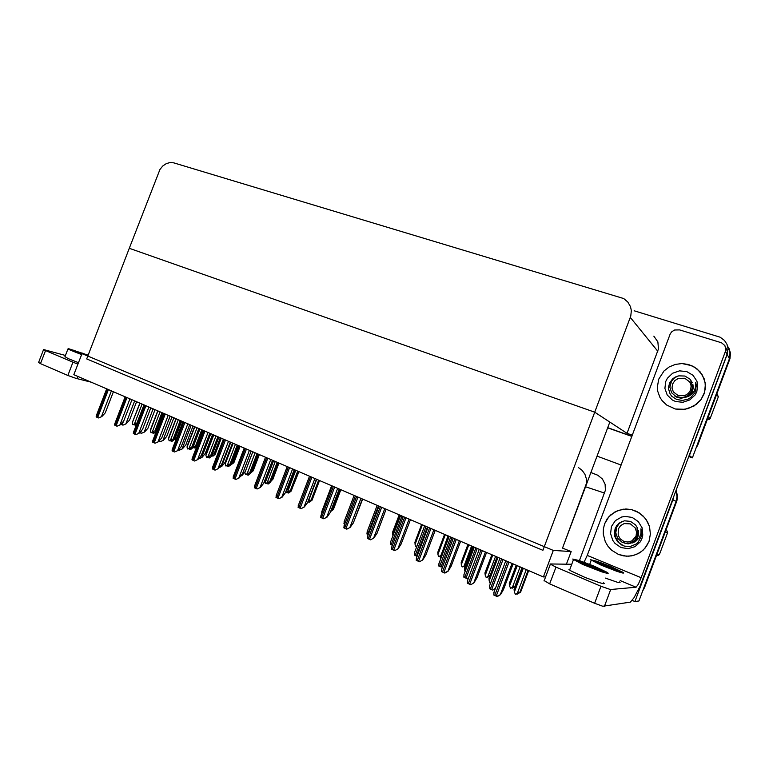 <?xml version="1.0" encoding="UTF-8"?>
<svg xmlns="http://www.w3.org/2000/svg" width="769" height="769" viewBox="0 0 769 769"><rect width="100%" height="100%" fill="white"/><g stroke="black" fill="none" stroke-linecap="round" stroke-linejoin="round"><path stroke-width="1.15" d="M566.417 564.206L571.136 551.613L562.572 548.057L586.372 483.643L586.363 478.818L584.882 474.242L582.085 470.34L578.25 467.494M673.375 498.235L672.875 499.86L676.162 501.263L676.403 500.561L677.037 496.188L676.038 491.103L677.037 496.188L676.403 500.561L638.962 600.945L634.896 601.598L632.099 600.416M579.393 560.591L605.434 490.199L605.088 484.287L602.396 479L597.83 475.252L591.765 472.858M634.175 310.782L720.13 337.168L724.533 340.475L726.993 344.329L728.032 348.742L727.176 354.374L729.358 358.719L730.214 354.067L729.396 349.453L727.609 346.127L730.089 352.192L729.358 358.719L692.36 457.853L688.909 456.623M632.281 435.196L627.062 433.341L658.475 348.905L657.918 341.888L653.881 336.149M627.062 433.341L594.716 412.194L542.885 550.277L86.666 358.95L129.327 248.252L594.716 412.194L630.753 316.04L631.311 310.589L630.474 306.629L627.802 301.986L623.717 298.612L173.698 162.865L170.026 162.538L166.248 163.643L162.768 166.046L159.981 169.488L129.327 248.252L594.716 412.194L609.817 422.066L562.572 548.057M676.22 490.603L677.537 496.015L676.931 500.734L644.537 587.593L642.759 590.775M729.079 348.655L730.463 353.154L729.954 358.642L697.733 445.04L695.945 448.24M142.092 404.071L134.488 423.863L137.017 422.998L143.976 404.879M132.835 421.287L140.035 403.187M181.705 421.133L175.053 438.493L176.726 437.811M193.182 446.52L196.758 445.828L202.737 430.188L196.624 446.289L194.538 447.942L193.625 447.76L194.644 447.116L192.856 447.491M221.27 438.176L215.137 454.344L212.965 456.075L212.061 455.911L213.1 455.258L211.965 455.238M212.282 454.392L214.205 453.758L220.319 437.763M162.98 413.068L155.963 431.62L153.915 433.303L152.935 433.101L153.944 432.447L152.964 432.245L150.974 432.716L150.301 430.861L157.962 410.906M160.058 411.809L152.387 431.784L154.925 430.909L161.942 412.617M150.695 429.131L150.301 430.861M181.263 420.941L174.082 439.801L172.083 441.348L171.122 441.166L172.141 440.502L171.179 440.31L169.18 440.791L168.498 438.916L176.226 418.769M178.35 419.691L170.622 439.858L173.169 438.964L180.244 420.508M168.882 437.128L168.498 438.916M197.008 427.718L189.212 448.087L192.846 447.385L199.892 428.967L192.798 447.712L190.587 449.548L189.645 449.375L190.683 448.712L187.463 448.904L187.04 447.125L194.836 426.785M187.425 445.28L187.04 447.125M218.886 437.148L211.667 456.152L209.447 457.911L208.524 457.738L209.581 457.074L208.649 456.901L206.659 457.411L205.938 455.488L213.792 434.956M216.012 435.908L208.149 456.469L210.706 455.546L217.906 436.725M206.303 453.595L205.938 455.488M136.603 401.706L129.548 420.095L126.145 423.806L122.963 425.132L120.829 424.2M113.418 391.719L105.295 412.838L101.787 416.587L98.499 417.923L96.125 416.856L96.644 414.924M658.773 379.136L657.351 387.288L657.803 391.402L659.908 397.246L662.186 400.736L666.771 405.09L675.374 408.973L684.958 409.31L694.003 406.003L701.03 399.572L704.625 392.161L705.356 384.365L704.077 378.646L700.126 371.888L694.638 367.188L688.582 364.525L681.988 363.574L675.355 364.41L669.203 366.938L663.993 370.975L658.773 379.136L663.993 370.975L669.203 366.938L675.355 364.41L681.988 363.574L691.716 365.65L697.32 369.11L702.405 375.099L705.096 382.424L705.336 388.287L704.019 394.045L701.03 399.572L696.627 404.167L688.111 408.599L681.747 409.608L675.374 408.973L666.771 405.09L662.186 400.736L659.908 397.246L657.803 391.402L657.351 387.288L658.773 379.136M604.626 523.776L603.357 528.832L603.252 534.071L605.27 541.722L607.962 546.317L611.605 550.239L618.439 554.43L626.216 556.179L631.512 555.862L636.578 554.372L641.144 551.777L644.999 548.201L648.988 541.405L650.43 534.08L649.488 526.602L646.258 519.748L642.99 515.864L636.799 511.5L631.474 509.597L625.908 508.991L617.767 510.529L610.759 514.797L607.145 518.912L604.626 523.776L608.827 516.749L615.258 511.673L623.13 509.184L631.474 509.597L639.001 512.74L644.72 517.72L647.565 521.92L649.488 526.602L650.43 534.08L648.988 541.405L646.585 546.096L643.172 550.104L638.943 553.209L634.089 555.266L628.879 556.17L623.572 555.891L618.439 554.43L611.605 550.239L607.962 546.317L605.27 541.722L603.252 534.071L603.357 528.832L604.626 523.776M725.84 347.809L727.339 351.029L726.993 354.576L640.173 585.94L634.05 597.657L630.349 602.117L602.781 606.28L594.62 603.309L601.002 586.238L610.423 589.496L636.03 587.199L620.17 580.557M571.732 564.302L550.066 563.946L555.958 567.128L549.681 583.873L544.067 580.48M641.183 577.702L725.955 349.991L724.898 345.541L721.514 342.753L679.585 329.863L674.634 329.988L671.789 331.756L670.318 333.736L587.266 555.391L641.183 577.702L638.232 584.344L636.03 587.199M584.017 562.206L587.266 555.391M91.598 382.328L75.91 378.358L67.855 375.474L72.968 362.237L77.909 364.122M65.452 355.441L43.497 349.482L45.525 350.597L40.488 363.641L38.604 362.449M155.05 409.656L147.927 428.218L144.553 431.986L141.361 433.341L139.66 432.611M173.861 417.75L166.671 436.504L163.307 440.32L160.125 441.704L158.866 441.175M193.029 426.007L185.781 444.943L182.436 448.827L179.244 450.24L178.456 449.913M131.951 399.707L123.751 421.028L120.252 424.834L116.975 426.199L114.543 425.113L115.071 423.113M150.839 407.839L142.573 429.381L139.083 433.245L135.805 434.639L133.325 433.524L133.864 431.457M170.103 416.135L161.759 437.888L158.299 441.819L155.011 443.242L152.483 442.108L153.021 439.974M189.751 424.603L181.34 446.578L177.899 450.567L174.611 452.018L172.035 450.865L172.573 448.663M610.413 566.378L596.907 561.255L590.64 559.736L601.271 565.244L617.517 571.521L622.967 573.078L623.784 573.03L623.217 572.424L610.413 566.378M608.279 565.753L594.85 560.87L593.264 560.764L595.398 562.177L618.199 571.367L620.593 571.742L619.41 570.809L608.385 565.792L618.526 571.454M604.174 566.195L598.32 563.629M594.293 561.524L602.021 564.936M605.424 578.086L617.344 582.229L620.122 582.671L619.66 581.941M600.416 562.677L617.353 571.107M593.543 560.572L613.278 569.742M569.925 569.137L569.002 569.512L571.107 571.011L585.238 577.548L599.541 582.758L603.511 583.7L604.357 583.536L603.675 582.767M594.158 566.176L579.47 560.611L572.732 559.092L582.681 564.446L601.483 571.761L607.366 573.386L608.192 573.28L607.5 572.559L594.158 566.176M591.832 565.503L577.375 560.265L575.558 560.12L577.904 561.764L589.381 566.964L602.252 571.569L604.597 572.011L603.867 571.088L591.832 565.503L602.79 571.713M588.333 566.542L576.414 560.841M583.421 562.206L601.743 571.425M575.933 559.947L597.907 570.194M65.009 356.595L68.028 358.585L78.457 362.689M88.108 355.191L68.422 348.626L67.98 348.905L70.306 350.116L81.581 354.586M81.735 354.192L70.498 349.645L81.649 354.422M81.687 354.307L76.967 352.654M70.863 349.597L87.762 355.24M82.177 353.077L85.868 354.72M73.641 350.203L81.927 353.692M622.034 542.203L628.119 543.875L635.309 541.809L639.491 537.512L640.942 533.33L640.99 528.812L641.433 530.802L641.106 536.791L638.03 542.308L635.838 544.183L630.532 546.365L624.755 546.182L621.996 545.183L617.401 541.578L614.7 536.416L614.258 533.542L615.325 527.899L618.987 523.218L624.476 520.853L630.513 521.43L635.607 524.9L637.741 528.418M641.923 538.598L640.279 541.818L635.04 546.692L628.148 548.73L620.977 547.547L614.96 543.404L612.768 540.463L610.538 533.58L611.47 526.496L615.392 520.603L621.525 517.047L625.062 516.384L632.224 517.479L638.299 521.565L642.086 527.842L642.797 535.08L641.923 538.598M632.195 542.981L635.3 540.953L637.52 537.992L638.645 534.253L638.472 530.668M674.451 395.727L677.066 397.333L681.247 398.255L688.678 396.362L692.09 393.949L694.186 391.142L695.666 386.884L695.705 382.376L696.33 385.586L694.945 392.671L690.581 397.66L688.015 399.149L682.247 400.476L676.489 399.438L671.77 396.198L670.078 393.92L668.501 388.576L669.52 383.049L673.183 378.348L678.729 375.801L684.862 376.089L690.043 379.252L692.235 382.606M696.81 391.671L695.166 394.891L689.889 399.909L682.891 402.254L675.595 401.476L672.289 399.947L667.184 394.987L664.868 388.383L665.762 381.434L667.377 378.252L672.577 373.263L679.498 370.879L686.775 371.571L692.994 375.243L696.887 381.174L697.694 384.635L696.81 391.671M686.717 397.092L689.851 394.958L692.09 391.959L693.205 388.21L692.975 384.673M615.652 527.198L614.546 533.205L615.565 537.858L619.064 542.885L623.044 545.471M616.613 525.66L614.681 532.004L615.373 536.983L618.958 542.674L623.188 545.481M623.842 541.366L620.323 538.954L618.161 535.301L618.276 529.091L620.564 525.65L624.149 523.574L630.397 523.843L635.232 527.938L636.569 531.975L636.03 536.137L632.031 540.847L628.023 542.039L623.842 541.366M631.061 542.645L635.367 539.828L637.299 536.531L637.866 532.686L636.924 528.745L637.741 531.985L637.482 535.445L634.627 540.328L631.599 542.395L628.331 543.356L624.909 543.212L621.823 542.087L617.642 538.175L615.815 532.782L616.728 527.236L618.747 524.054L621.65 521.67M656.957 554.314L659.466 554.516L658.197 555.526L656.553 555.391M665.771 530.697L667.329 531.052L667.617 532.677L665.233 532.148M659.466 554.516L667.617 532.677M672.635 378.809L669.78 382.674L668.511 387.105M675.432 376.925L671.943 379.751L670.049 382.472L668.895 385.529L668.626 389.806M678.306 395.689L673.394 391.911L672.029 388.066L672.548 384L674.855 380.53L678.479 378.319L684.823 378.261L689.774 382.01L691.168 385.875L690.649 389.97L688.332 393.459L684.67 395.67L678.306 395.689M682.91 397.554L687.159 396.16L690.562 393.036L692.273 388.989L692.062 384.471L690.812 381.712L692.129 384.836L692.283 388.22L690.697 392.478L688.322 395.026L685.525 396.746L682.132 397.669L676.057 396.66L671.597 392.728L669.914 387.143L671.414 381.443L673.971 378.31L677.46 376.118M708.422 416.413L710.2 418.557L708.912 419.595L707.749 418.211M716.919 393.641L718.304 396.823L716.65 394.372M710.2 418.557L718.304 396.823M212.58 434.427L205.265 453.556L201.939 457.497L198.46 458.824M232.517 443.021L225.134 462.342L221.837 466.341L219.376 467.302M252.857 451.778L245.407 471.301L242.139 475.367L241.005 475.578M240.149 446.308L233.872 462.746L228.672 466.427L227.759 466.274L228.835 465.601L227.932 465.447L225.942 465.966L225.202 464.024L233.122 443.28M231.757 462.448L233.065 462.054L239.226 445.905M259.393 454.594L253.232 470.868L250.848 472.8M251.588 470.686L252.28 470.513L258.499 454.21M279.003 463.044L272.784 479.462L271.111 480.923M209.802 433.235L201.315 455.44L197.893 459.497L194.605 460.977L191.971 459.795L192.519 457.526M230.267 442.05L221.693 464.486L218.3 468.609L215.012 470.119L212.331 468.917L212.869 466.572M241.908 475.338L251.155 451.047L242.504 473.714L239.13 477.914L235.852 479.452L233.103 478.222L233.641 475.809M235.381 444.251L227.451 465.014L230.027 464.072L237.285 445.068M225.528 462.092L225.202 464.024M257.961 453.979L250.617 473.3L248.262 475.107L247.378 474.963L248.474 474.29L247.58 474.146L245.599 474.684L244.84 472.714L245.349 471.368M255.135 452.758L247.137 473.733L249.714 472.772L257.038 453.575M244.821 472.031L244.84 472.714M278.08 462.64L270.688 482.096L268.246 483.961L267.381 483.836L268.487 483.153L267.622 483.019L267.381 483.836M275.273 461.438L267.208 482.615L269.794 481.634L277.176 462.256M321.605 513.74L322.009 511.087M344.675 524.054L343.983 523.708L344.445 521.026M298.997 471.647L291.884 489.122M272.476 460.227L263.738 483.143L260.393 487.411L257.115 488.988L254.318 487.729L254.847 485.239M294.248 469.609L285.434 492.766L282.117 497.11L278.839 498.716L275.984 497.437L276.504 494.871M316.492 479.183L307.59 502.599L304.303 507.011L301.035 508.655L298.112 507.348L298.622 504.714M339.206 488.969L330.218 512.635L326.969 517.133L323.701 518.815L320.721 517.479L321.211 514.769M362.42 498.966L353.346 522.901L350.126 527.476L346.867 529.197L343.82 527.822L344.301 525.044M298.593 471.474L291.134 491.103L288.625 492.996L287.779 492.871L288.904 492.189L286.933 492.756L285.683 492.112M295.815 470.282L287.673 491.679L290.269 490.68L297.728 471.099M319.529 480.49L312.031 500.235L309.407 502.205L308.59 502.099L309.734 501.407L307.831 501.955M316.77 479.308L308.561 500.917L311.157 499.908L318.683 480.125M340.878 489.69L333.333 509.587L330.612 511.596M331.343 509.693L332.477 509.318L340.061 489.334M362.67 499.071L354.567 519.681M368.264 534.58L366.909 533.946L367.351 531.187M392.382 545.336L390.344 544.394L390.758 541.568M417.048 556.323L414.289 555.074L414.674 552.18M442.444 567.099L438.763 565.994L439.118 563.033M468.657 577.519L467.1 578.624L463.794 577.154L464.111 574.135M495.447 588.285L492.775 590.083L489.882 588.823L489.651 585.488M399.198 514.807L392.584 532.283L392.603 534.436L399.918 515.115M421.643 524.477L414.952 542.193L415.039 544.327L422.412 524.804M444.559 534.34L437.821 552.18L437.936 554.43L445.376 534.695M448.058 535.849L441.127 555.353M467.946 544.414L461.16 562.418L461.313 564.734L468.83 544.798M471.57 545.98L464.043 565.946L465.428 565.282M491.833 554.709L484.97 572.953L485.191 575.27L492.775 555.112M489.738 576.433L486.191 577.481L485.191 575.27M495.572 556.314L487.979 576.5L490.074 575.539M516.23 565.215L509.318 583.613L509.578 586.026L517.229 565.648M515.259 586.382L512.221 588.17L512.981 587.506L512.442 587.535L510.606 588.266L509.578 586.026M520.094 566.878L512.433 587.276L515.019 586.113L521.94 567.676M386.153 509.184L376.983 533.388L373.801 538.05L370.552 539.8L369.822 539.511L367.438 538.406L367.899 535.551M410.406 519.633L401.149 544.116L398.015 548.855L394.766 550.652L393.882 550.296L391.584 549.22L392.017 546.298M435.216 530.322L425.863 555.074L422.767 559.909L419.538 561.745L418.778 561.447L416.269 560.284L416.683 557.294M460.583 541.241L451.143 566.292L448.087 571.213L444.328 572.886L441.531 571.598L441.906 568.541M486.537 552.43L477.001 577.769L474.002 582.787L470.791 584.709L469.859 584.334L467.379 583.181L467.696 580.047M513.106 563.869L503.464 589.506L500.513 594.629L496.764 596.379L493.823 595.033L494.083 591.832M448.317 535.964L440.387 556.987L440.493 559.332M472.426 546.346L464.409 567.628L464.582 569.992L473.339 546.74M497.062 556.958L488.969 578.471L489.199 580.893L498.043 557.381M528.659 570.569L520.575 592.082L517.056 594.216L517.845 593.543L517.306 593.581L515.422 594.35L514.355 592.034L523.285 568.253M526.246 569.521L517.297 593.332L519.959 592.13L528.14 570.338M522.247 567.801L514.077 589.535L514.355 592.034M672.875 499.86L634.896 601.598M597.061 456.094L621.112 465.005M543.385 576.913L553.324 550.421L81.956 353.605L73.834 374.676L543.385 576.913L545.644 576.846M81.956 353.605L88.05 355.345M553.324 550.421L571.136 551.613M631.878 436.273L607.721 427.66L631.878 436.273M727.176 354.374L689.409 455.556L692.36 457.853M676.672 501.484L676.162 501.263L644.018 587.391L644.633 587.333M729.694 359.402L729.358 358.719L697.387 444.376L697.829 444.78M631.81 436.446L607.664 427.824M135.325 424.382L135.094 425.19L136.084 424.536L132.826 424.671L132.441 422.95M136.219 425.315L135.094 425.19M134.719 424.575L135.036 425.132M134.902 425.113L135.19 424.353M134.488 423.863L133.095 424.786M176.245 439.07L174.236 439.522M175.053 438.493L174.4 438.916M175.149 439.224L175.467 439.714M175.947 439.858L176.13 439.378M175.745 438.974L175.524 439.772M175.611 438.945L175.322 439.685M195.701 445.616L201.766 429.775M193.259 447.241L193.567 447.702M193.846 446.962L193.625 447.76M193.701 446.952L193.423 447.673M215.233 453.95L214.205 453.758M212.292 455.104L212.061 455.911M212.119 455.142L211.86 455.815M153.175 432.293L152.935 433.101M152.56 432.514L152.877 433.043M152.743 433.014L153.031 432.265M156.049 431.13L154.925 430.909M152.387 431.784L150.974 432.716M171.352 440.349L171.122 441.166M170.737 440.599L171.064 441.098M170.92 441.07L171.208 440.32M181.282 420.951L174.275 439.186L173.169 438.964M170.622 439.858L169.18 440.791M189.876 448.558L189.645 449.375M189.261 448.836L189.587 449.307M189.434 449.279L189.722 448.538M191.76 447.173L198.902 428.535M189.212 448.087L187.742 449.019M208.745 456.921L208.524 457.738M208.139 457.228L208.457 457.68M208.312 457.651L208.572 456.949M211.773 455.738L210.706 455.546M208.149 456.469L206.659 457.411M126.145 423.806L122.963 425.132M101.787 416.587L98.499 417.923M549.681 583.873L594.62 603.309M555.958 567.128L601.002 586.238M40.488 363.641L67.855 375.474M45.525 350.597L72.968 362.237M144.553 431.986L141.361 433.341M163.307 440.32L160.125 441.704M182.436 448.827L179.244 450.24M120.252 424.834L116.975 426.199M139.083 433.245L135.805 434.639M158.299 441.819L155.011 443.242M177.899 450.567L174.611 452.018M201.939 457.497L198.758 458.939M221.837 466.341L218.915 467.86M242.139 475.367L240.332 476.415M234.074 462.236L233.065 462.054M231.152 464.015L231.902 463.544L231.373 463.457M253.261 470.676L252.28 470.513M272.822 479.279L271.861 479.125L278.128 462.659M197.893 459.497L194.605 460.977M218.3 468.609L215.012 470.119M239.13 477.914L235.852 479.452M227.989 465.456L227.759 466.274M227.384 465.783L227.701 466.206M227.547 466.177L227.797 465.524M238.236 445.482L231.065 464.255L230.027 464.072M227.451 465.014L225.942 465.966M247.599 474.146L247.378 474.963M247.003 474.511L247.32 474.896M247.157 474.867L247.387 474.262M250.732 472.935L249.714 472.772M247.137 473.733L245.599 474.684M267.16 483.73L267.372 483.172M267.622 483.019L265.651 483.576L264.949 481.903M270.784 481.788L269.794 481.634M267.208 482.615L265.651 483.576M273.61 460.718L266.103 480.433L262.642 484.547M262.854 484.576L262.412 484.835M294.796 469.84L287.212 489.766L285.943 491.42M260.393 487.411L257.115 488.988M282.117 497.11L278.839 498.716M304.303 507.011L301.035 508.655M326.969 517.133L323.701 518.815M350.126 527.476L346.867 529.197M287.971 492.131L287.779 492.871M287.558 492.775L287.75 492.266M291.23 490.824L290.269 490.68M287.673 491.679L286.087 492.641M308.763 501.398L308.59 502.099M308.359 501.994L308.532 501.532M312.099 500.033L311.157 499.908M308.561 500.917L308.129 501.177M333.381 509.434L332.477 509.318M468.523 577.894L467.1 578.624M495.351 588.535L492.775 590.083M392.978 535.714L392.603 534.436M416.885 546.346L415.625 546.307L415.039 544.327M417.086 545.807L415.962 546.451M440.791 555.91L438.541 556.429L437.936 554.43M440.608 555.603L438.878 556.583M464.822 566.532L461.938 566.763L461.313 564.734M464.043 565.946L462.284 566.926M487.979 576.5L486.191 577.481M512.433 587.276L510.606 588.266M373.801 538.05L370.552 539.8M398.015 548.855L394.766 550.652M422.767 559.909L419.538 561.745M448.087 571.213L444.867 573.097M474.002 582.787L470.791 584.709M500.513 594.629L497.322 596.59M465.072 571.588L464.582 569.992M490.545 583.162L489.863 583.017L489.199 580.893M520.575 592.082L519.959 592.13M517.297 593.332L515.422 594.35M585.565 486.758L604.684 493.083M630.32 317.357L657.822 351.222M121.492 423.479L121.156 424.353M123.473 421.325L122.146 424.796M134.681 400.88L125.885 423.748M107.458 389.152L96.692 417.144M108.448 389.585L97.673 417.586M111.39 390.844L101.508 416.529M610.653 589.496L604.299 606.51M726.993 354.576L725.552 351.702M77.842 376.397L76.977 378.646M141.448 430.63L140.535 432.995M153.156 408.839L144.293 431.928M159.721 440.204L159.279 441.358M171.996 416.952L163.057 440.272M191.212 425.228L182.186 448.779M125.991 397.14L115.119 425.401M127 397.573L116.129 425.853M129.951 398.842L119.983 424.776M144.889 405.273L133.921 433.822M145.918 405.724L134.95 434.283M148.878 406.993L138.824 433.187M164.162 413.578L153.098 442.415M165.22 414.03L154.146 442.886M168.18 415.308L158.039 441.771M183.829 422.046L172.66 451.182M184.906 422.508L173.736 451.663M187.876 423.796L177.639 450.528M210.802 433.668L201.699 457.459M230.787 442.271L221.607 466.302M203.891 430.688L192.625 460.122M204.987 431.159L193.721 460.612M207.976 432.447L197.643 459.458M224.365 439.503L212.994 469.253M225.49 439.993L214.109 469.753M228.48 441.281L218.05 468.571M245.273 448.51L233.795 478.568M246.416 449L234.93 479.077M249.416 450.298L238.89 477.876M266.612 457.699L255.029 488.084M267.775 458.209L256.192 488.603M270.784 459.497L260.162 487.373M288.404 467.091L276.705 497.793M289.596 467.6L277.897 498.331M292.614 468.898L281.887 497.082M310.666 476.674L298.862 507.723M311.887 477.203L300.073 508.261M314.915 478.501L304.082 506.982M333.41 486.469L321.49 517.854M334.659 487.008L322.73 518.412M337.687 488.315L326.758 517.114M356.653 496.486L344.618 528.216M357.921 497.034L345.877 528.784M360.969 498.341L349.924 527.457M378.483 505.887L367.707 534.33M402.043 516.028L391.161 544.788M426.113 526.4L415.125 555.478M427.429 526.967L416.442 556.064M450.721 537.002L439.628 566.407M452.076 537.579L440.973 567.013M475.886 547.836L464.687 577.586M477.27 548.432L466.052 578.201M501.628 558.919L490.305 589.016M503.032 559.534L491.708 589.64M380.405 506.713L368.255 538.809M381.712 507.28L369.553 539.386M384.76 508.588L373.609 538.031M404.696 517.181L392.421 549.633M406.032 517.748L393.747 550.229M409.089 519.065L397.823 548.845M429.544 527.88L417.144 560.707M430.9 528.466L418.49 561.322M433.956 529.783L422.585 559.909M454.95 538.819L442.425 572.04M456.344 539.425L443.809 572.655M459.41 540.742L447.914 571.213M480.952 550.018L468.292 583.633M482.374 550.633L469.715 584.267M485.441 551.95L473.839 582.787M507.559 561.476L494.775 595.494M509.02 562.11L496.226 596.138M512.096 563.427L500.359 594.639M590.909 472.512L597.83 475.252M139.823 403.091L132.499 422.152M163.018 413.088L156.069 431.198M157.722 410.809L150.359 430.006M175.966 418.663L168.546 438.013M194.547 426.66L187.088 446.164M213.494 434.821L205.977 454.469M106.689 388.826L96.26 415.923M550.335 564.34L544.087 580.98M43.554 349.626L38.537 362.632M125.193 396.794L114.687 424.123M144.053 404.917L133.47 432.476M163.297 413.203L152.627 441.002M182.916 421.652L172.169 449.702M589.688 564.369L591.198 560.341M619.939 571.78L620.131 571.252M569.589 570.04L573.424 559.803M603.973 571.973L604.213 571.319M64.875 356.951L67.98 348.905M202.939 430.284L192.115 458.574M223.375 439.08L212.465 467.619M244.234 448.067L233.238 476.867M232.796 443.136L225.221 462.938M331.65 485.71L321.634 512.067M354.163 495.409L344.07 521.997M265.526 457.238L254.443 486.296M287.27 466.6L276.1 495.928M309.474 476.165L298.218 505.762M332.17 485.941L320.817 515.807M355.345 495.918L343.906 526.073M377.156 505.31L366.986 532.148M400.649 515.432L390.402 542.51M424.651 525.775L414.328 553.103M449.192 536.339L438.782 563.927M474.281 547.144L463.794 575.001M499.937 558.198L489.363 586.314M399.294 514.846L392.488 532.84M421.748 524.516L414.895 542.654M444.665 534.388L437.763 552.671M468.052 544.462L461.112 562.898M491.939 554.757L484.941 573.338M516.335 565.263L509.289 584.007M379.04 506.127L367.515 536.57M403.264 516.557L391.642 547.297M428.035 527.226L416.308 558.265M453.374 538.137L441.55 569.483M479.289 549.306L467.369 580.96M505.81 560.726L493.785 592.707M448.423 536.012L440.31 557.525M472.541 546.394L464.361 568.099M497.178 557.006L488.94 578.903M522.362 567.849L514.057 589.948"/></g></svg>

